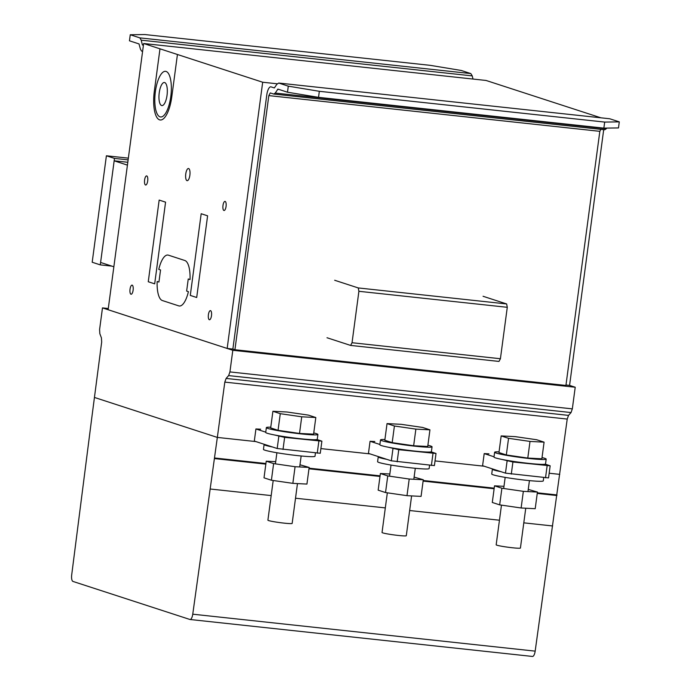 <?xml version="1.0" encoding="UTF-8"?>
<svg xmlns="http://www.w3.org/2000/svg" width="691" height="691" viewBox="0 0 691 691"><rect width="100%" height="100%" fill="white"/><g stroke="black" fill="none" stroke-linecap="round" stroke-linejoin="round"><path stroke-width="1.04" d="M523.346 491.344L501.891 488.235L499.671 504.871L521.126 507.989L535.205 508.706L537.425 492.061L523.346 491.344L521.126 507.989M528.252 489.401L537.425 492.061M501.891 488.235L494.514 485.833L492.294 502.469L499.671 504.871M494.514 485.833L503.981 486.309M501.467 505.13L496.173 544.81A12.239 0.829 7.6 0 0 504.076 546.65A12.239 0.829 7.6 0 0 517.568 548.196A12.239 0.829 7.6 0 0 520.427 548.049L525.747 508.222M500.854 471.642A25.999 1.771 -172.4 0 1 492.381 469.172L491.733 474.017A25.999 1.771 7.6 0 0 493.253 474.838A25.999 1.771 7.6 0 0 526.231 480.288A25.999 1.771 7.6 0 0 543.281 480.893L543.722 477.602M494.635 452.234L493.987 457.071A25.999 1.771 7.6 0 0 495.507 457.891A25.999 1.771 7.6 0 0 528.485 463.35A25.999 1.771 7.6 0 0 545.536 463.946L546.184 459.109A25.999 1.771 -172.4 0 1 529.133 458.504A25.999 1.771 -172.4 0 1 494.635 452.234A25.999 1.771 -172.4 0 1 499.049 451.836M542.029 457.572A25.999 1.771 -172.4 0 1 544.663 458.288A25.999 1.771 -172.4 0 1 546.184 459.109M530.006 441.428L508.55 438.319L506.33 454.954L527.786 458.073L541.865 458.789L544.085 442.154L530.006 441.428L527.786 458.073M508.55 438.319L501.174 435.917L515.253 436.634L536.708 439.752L544.085 442.154M501.174 435.917L498.954 452.553L506.33 454.954M409.21 479.036L387.755 475.918L385.535 492.553L406.99 495.672L421.069 496.388L423.289 479.753L409.21 479.036L406.99 495.672M414.116 477.092L423.289 479.753M387.755 475.918L380.378 473.516L378.158 490.152L385.535 492.553M380.378 473.516L389.836 474M387.331 492.813L382.037 532.493A12.239 0.829 7.6 0 0 389.94 534.333A12.239 0.829 7.6 0 0 403.423 535.879A12.239 0.829 7.6 0 0 406.291 535.732L411.603 495.905M386.718 459.325A25.999 1.771 -172.4 0 1 378.236 456.855L377.597 461.7A25.999 1.771 7.6 0 0 379.117 462.521A25.999 1.771 7.6 0 0 412.086 467.971A25.999 1.771 7.6 0 0 429.137 468.576L429.577 465.285M380.499 439.917L379.851 444.754A25.999 1.771 7.6 0 0 381.372 445.574A25.999 1.771 7.6 0 0 414.35 451.033A25.999 1.771 7.6 0 0 431.4 451.638L432.048 446.792A25.999 1.771 -172.4 0 1 414.997 446.196A25.999 1.771 -172.4 0 1 380.499 439.917A25.999 1.771 -172.4 0 1 384.913 439.519M427.893 445.254A25.999 1.771 -172.4 0 1 430.528 445.971A25.999 1.771 -172.4 0 1 432.048 446.792M415.87 429.12L394.414 426.002L392.194 442.637L413.65 445.755L427.729 446.472L429.949 429.837L415.87 429.12L413.65 445.755M394.414 426.002L387.038 423.6L401.117 424.317L422.572 427.435L429.949 429.837M387.038 423.6L384.818 440.236L392.194 442.637M295.074 466.719L273.619 463.601L271.399 480.236L292.854 483.355L306.934 484.071L309.153 467.436L295.074 466.719L292.854 483.355M299.98 464.775L309.153 467.436M273.619 463.601L266.234 461.199L264.014 477.835L271.399 480.236M266.234 461.199L275.7 461.683M273.195 480.495L267.901 520.176A12.239 0.829 7.6 0 0 275.804 522.025A12.239 0.829 7.6 0 0 289.287 523.571A12.239 0.829 7.6 0 0 292.155 523.415L297.467 483.588M272.582 447.008A25.999 1.771 -172.4 0 1 264.1 444.538L263.452 449.383A25.999 1.771 7.6 0 0 264.973 450.204A25.999 1.771 7.6 0 0 297.951 455.654A25.999 1.771 7.6 0 0 315.001 456.259L315.442 452.968M266.363 427.599L265.715 432.436A25.999 1.771 7.6 0 0 267.236 433.266A25.999 1.771 7.6 0 0 300.214 438.716A25.999 1.771 7.6 0 0 317.264 439.321L317.912 434.475A25.999 1.771 -172.4 0 1 300.861 433.879A25.999 1.771 -172.4 0 1 266.363 427.599A25.999 1.771 -172.4 0 1 270.777 427.202M313.757 432.937A25.999 1.771 -172.4 0 1 316.392 433.654A25.999 1.771 -172.4 0 1 317.912 434.475M301.734 416.803L280.278 413.684L278.058 430.32L299.514 433.438L313.593 434.155L315.813 417.519L301.734 416.803L299.514 433.438M280.278 413.684L272.902 411.283L286.981 412L308.436 415.118L315.813 417.519M272.902 411.283L270.682 427.919L278.058 430.32M143.4 45.347L142.303 44.613L141.232 40.173L139.824 37.867L470.821 73.583L461.26 70.473L430.225 65.343L144.877 34.55L130.262 34.757L129.45 40.804L139.012 43.922L140.454 49.225L141.586 51.065L142.596 51.393M139.824 37.867L130.262 34.757M143.426 45.165L142.579 45.079M143.486 44.742L142.303 44.613M470.821 73.583L472.238 75.889L472.99 79.05M472.238 75.889L141.232 40.173M619.291 121.875L604.677 122.082L603.865 128.137L618.488 127.93L619.291 121.875L609.73 118.766L278.732 83.05L288.294 86.159L287.482 92.214L318.525 97.345L319.328 91.298L288.294 86.159M604.677 122.082L319.328 91.298M603.865 128.137L318.525 97.345M287.482 92.214L277.92 89.104L275.243 93.069L273.74 94.054L270.259 92.922L268.825 95.608L234.923 349.732L232.867 349.067L266.778 94.943A9.173 3.179 96.2 0 1 270.837 86.824A9.173 3.179 96.2 0 1 271.062 86.867L274.353 87.938L276.849 84.285L278.732 83.05M279.25 89.528L277.549 89.346M273.74 94.054L604.737 129.77L606.24 128.785L275.243 93.069M606.24 128.785L606.672 128.094M234.923 349.732L565.92 385.448L599.831 131.333L268.825 95.608M599.831 131.333L600.876 129.355M334.677 280.261L358.275 287.94L358.897 291.3L352.039 342.727L350.605 345.422L327.007 337.744M350.605 345.422L498.988 361.428L500.414 358.733L507.28 307.305L506.658 303.954L358.275 287.94M506.658 303.954L483.052 296.275M507.28 307.305L358.897 291.3M500.414 358.733L352.039 342.727M494.03 456.794L484.201 453.598L482.586 465.699L505.475 473.136L548.542 477.904L550.157 465.803L512.912 462.003L502.469 459.541M484.201 453.598L488.969 453.84M545.268 464.153L550.157 465.803M265.75 432.16L255.929 428.964L254.314 441.065L277.195 448.511L320.27 453.27L321.885 441.169L284.632 437.368L274.197 434.907M255.929 428.964L260.688 429.206M316.996 439.519L321.885 441.169M379.895 444.477L370.065 441.281L368.45 453.382L391.339 460.819L434.406 465.587L436.021 453.486L398.767 449.686L388.333 447.224M370.065 441.281L374.824 441.523M431.132 451.836L436.021 453.486M603.701 129.658L569.574 385.397L575.223 387.236L572.329 408.873L571.042 412.553L568.52 415.386L567.225 419.066L535.171 651.138A6.124 2.116 96.2 0 1 532.467 656.45A6.124 2.116 96.2 0 1 532.32 656.415M91.756 418.038L94.442 397.446L217.337 437.42L192.754 614.187A6.124 2.116 96.2 0 1 190.06 619.499A6.124 2.116 96.2 0 1 189.904 619.473L72.97 581.433A6.115 2.116 96.2 0 1 71.709 574.817L91.756 418.038M559.753 474.372L549.164 473.223L559.753 474.372M484.184 466.218L435.028 460.914L484.184 466.218M370.048 453.901L320.892 448.597L370.048 453.901M255.903 441.584L217.337 437.42L94.442 397.446L101.672 342.054L101.422 337.882L99.841 333.71L99.59 329.538L102.484 307.892L232.807 350.285L229.922 371.922L228.626 375.602L226.104 378.435L224.808 382.114L217.337 437.42L255.903 441.584M556.972 494.929L537.33 492.813M494.203 488.157L423.194 480.495M380.067 475.84L309.05 468.178M265.931 463.523L214.564 457.986M567.225 419.066L224.808 382.114M568.52 415.386L226.104 378.435M571.042 412.553L228.626 375.602M572.329 408.873L229.922 371.922M575.223 387.236L232.807 350.285M108.288 308.523L102.484 307.892M232.867 349.067L227.166 348.445L108.124 309.732L143.65 43.507L486.058 80.458L600.92 117.816M569.574 385.397L565.981 385.008M143.65 43.507L262.684 82.229L227.166 348.445M277.532 83.827L262.684 82.229M113.86 266.769L100.601 262.459L114.162 160.804L127.42 165.123M127.8 162.281L114.162 160.804M114.481 158.403L100.273 264.878L92.188 262.243L106.397 155.777L114.481 158.403L128.12 159.871M111.899 266.13L100.273 264.878M128.353 158.144L106.397 155.777M157.159 281.487A22.941 7.938 -83.8 0 0 162.35 300.533L178.77 305.88A22.941 7.938 -83.8 0 0 188.41 291.654L186.639 291.075L188.254 278.974L190.025 279.553A22.941 7.938 -83.8 0 0 184.825 260.498L168.405 255.16A22.941 7.938 -83.8 0 0 158.775 269.386L160.545 269.956L158.93 282.058L157.159 281.487M159.984 48.819L154.326 91.247A25.999 9 -83.8 0 0 159.586 119.845A25.999 9 -83.8 0 0 171.757 97.034L177.432 54.494M196.702 297.501L190.284 295.42L201.185 213.735L207.602 215.825L196.702 297.501M154.68 283.837L148.263 281.747L159.163 200.07L165.572 202.152L154.68 283.837M208.406 314.681A4.587 1.589 -83.8 0 0 210.194 319.363A4.587 1.589 -83.8 0 0 211.239 311.503A4.587 1.589 -83.8 0 0 208.406 314.681M222.986 205.452A4.587 1.589 -83.8 0 0 224.765 210.133A4.587 1.589 -83.8 0 0 225.819 202.273A4.587 1.589 -83.8 0 0 222.986 205.452M185.767 173.916A6.115 2.116 -83.8 0 0 188.151 180.161A6.115 2.116 -83.8 0 0 189.541 169.675A6.115 2.116 -83.8 0 0 185.767 173.916M130.038 289.184A4.587 1.589 -83.8 0 0 131.817 293.865A4.587 1.589 -83.8 0 0 132.871 286.005A4.587 1.589 -83.8 0 0 130.038 289.184M144.609 179.954A4.587 1.589 -83.8 0 0 146.397 184.635A4.587 1.589 -83.8 0 0 147.442 176.775A4.587 1.589 -83.8 0 0 144.609 179.954M155.38 91.627A22.941 7.938 -83.8 0 0 164.303 115.034A22.941 7.938 -83.8 0 0 169.545 75.734A22.941 7.938 -83.8 0 0 155.38 91.627M159.241 92.767A11.626 4.025 -83.8 0 0 163.758 104.626A11.626 4.025 -83.8 0 0 166.419 84.717A11.626 4.025 -83.8 0 0 159.241 92.767M507.09 461.035L505.475 473.136M512.912 462.003L511.297 474.104M547.142 465.699L545.527 477.801M278.81 436.41L277.195 448.511M284.632 437.368L283.016 449.47M318.871 441.065L317.255 453.166M392.946 448.727L391.339 460.819M398.767 449.686L397.152 461.787M433.007 453.382L431.391 465.484M556.894 495.533L537.253 493.417M494.125 488.762L423.108 481.1M379.981 476.445L308.972 468.783M265.845 464.127L214.478 458.582M552.645 525.963L523.795 522.845M499.455 520.219L409.651 510.528M385.319 507.902L295.515 498.22M271.174 495.585L210.228 489.012M535.171 651.138L192.754 614.187M507.427 460.439L507.341 461.113M505.173 477.377L503.687 488.494M529.427 480.616L527.967 491.586M393.291 448.122L393.205 448.796M391.028 465.06L389.551 476.177M415.291 468.299L413.823 479.269M279.155 435.805L279.069 436.479M276.892 452.752L275.415 463.86M301.155 455.982L299.687 466.952M532.467 656.45L190.06 619.499"/></g></svg>
